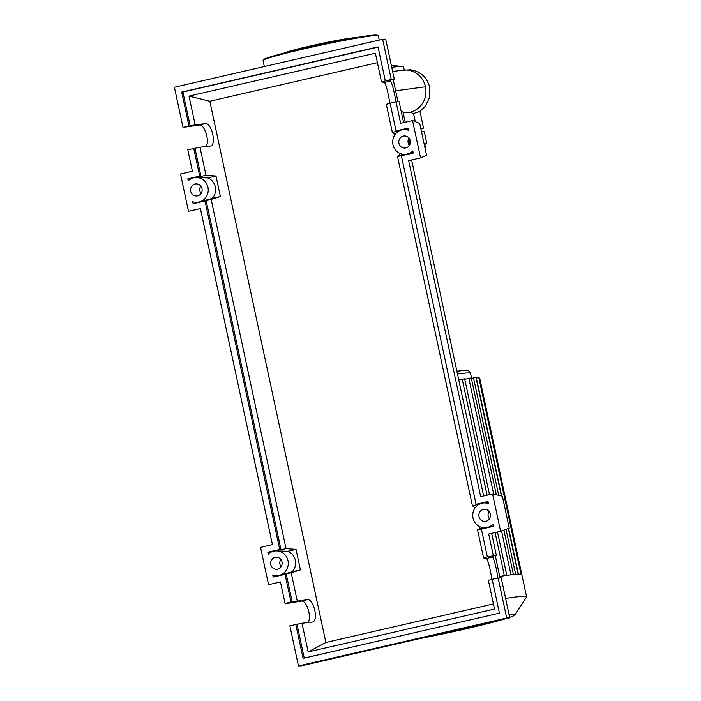 <?xml version="1.0" encoding="UTF-8"?>
<svg xmlns="http://www.w3.org/2000/svg" width="701" height="701" viewBox="0 0 701 701"><rect width="100%" height="100%" fill="white"/><g stroke="black" fill="none" stroke-linecap="round" stroke-linejoin="round"><path stroke-width="1.05" d="M424.201 144.222L424.692 144.204L425.463 147.815L424.999 147.937M424.981 147.832L425.463 147.815M409.358 145.44L409.358 145.44A6.055 5.792 -92.5 0 1 409.034 138.123M421.476 131.49L424.193 131.218L426.865 143.661L424.736 144.406M424.14 143.942L426.865 143.661M408.718 144.45L409.91 144.397L408.692 138.71M409.883 144.459L408.928 144.827M419.145 638.734A71.195 3.593 167.9 0 0 466.025 628.815A71.195 3.593 167.9 0 0 503.511 619.316M464.754 379.267L471.265 377.9L496.334 494.801M458.769 379.942L464.64 378.724L489.491 494.634M471.387 378.435L475.961 377.515L501.364 495.984M509.671 617.379A71.195 3.593 167.9 0 0 514.911 615.005L526.539 597.077A86.346 4.355 167.9 0 0 526.6 596.831L521.851 574.645A86.346 4.355 167.9 0 0 520.931 574.233A86.346 4.355 167.9 0 0 518.039 574.18A86.346 4.355 167.9 0 0 513.237 574.575A86.346 4.355 167.9 0 0 506.464 575.416A86.346 4.355 167.9 0 0 499.734 576.415M520.957 574.233L478.792 377.567L476.075 378.058M521.807 574.557L479.686 378.058L478.914 378.146M526.6 596.831A86.346 4.355 167.9 0 0 505.605 598.426M514.911 615.005A71.195 3.593 167.9 0 0 509.084 614.619M391.754 67.331A77.101 3.891 -12.1 0 1 400.148 66.49A77.101 3.891 -12.1 0 1 402.523 66.507A77.101 3.891 -12.1 0 1 403.548 66.902L404.197 69.925M403.128 112.738L409.971 112.291L413.546 113.536L419.917 111.284L423.527 128.108L420.933 128.975M413.546 113.536L415.29 121.667M420.81 128.379L423.527 128.108M401.112 111.003L402.847 111.45L405.169 122.263M403.741 70.047A21.407 20.487 87.5 0 1 403.829 70.039A21.407 20.487 87.5 0 1 415.868 72.965A21.407 20.487 87.5 0 1 425.481 86.784A21.407 20.487 87.5 0 1 422.414 103.511A21.407 20.487 87.5 0 1 409.971 112.291M356.117 37.644A37.6 1.901 167.9 0 0 355.258 37.652A37.6 1.901 167.9 0 0 318.044 44.242A37.6 1.901 167.9 0 0 284.028 53.092M403.32 136.073A6.055 5.792 87.5 0 1 410.33 141.208A6.055 5.792 87.5 0 1 404.854 148.034A6.055 5.792 87.5 0 1 403.32 136.073M483.366 509.434A6.055 5.792 87.5 0 1 490.367 514.569A6.055 5.792 87.5 0 1 484.899 521.395A6.055 5.792 87.5 0 1 483.366 509.434M195.08 184.021A6.055 5.792 87.5 0 1 202.09 189.147A6.055 5.792 87.5 0 1 196.613 195.982A6.055 5.792 87.5 0 1 195.08 184.021M275.116 557.383A6.055 5.792 87.5 0 1 282.126 562.509A6.055 5.792 87.5 0 1 276.65 569.335A6.055 5.792 87.5 0 1 275.116 557.383M492.198 579.455L488.378 580.332L494.529 609.029L308.168 651.93L302.017 623.242L289.855 625.818L298.46 665.95L301.535 665.819L509.776 617.87L501.171 577.738L492.146 579.236L499.419 613.156L303.077 658.362L295.804 624.442M491.576 579.596C491.787 574.899 487.686 558.233 486.371 558.495L483.576 557.935L487.344 556.839L496.369 555.332L490.42 556.699L492.417 557.102C493.697 556.848 497.719 572.971 497.614 577.983M307.765 622.602C312.331 618.361 306.775 599.898 301.299 601.099L288.129 603.281L285.053 603.412L291.003 602.045L307.336 599.714C313.75 598.426 318.911 621.156 312.409 622.067L302.017 623.242M483.576 557.935L477.556 529.86L482.551 528.712L481.403 529.124L487.344 556.839M479.379 526.469L479.834 528.58L477.556 529.86M493.294 555.472L488.693 534.004L500.593 531.262L492.593 493.925L480.693 496.667L408.657 160.643L420.556 157.9L412.547 120.563L400.648 123.306L396.047 101.838L390.098 103.205L396.039 130.921L407.912 128.187L408.35 130.22A12.425 11.891 -92.5 0 0 404.039 129.571A12.425 11.891 -92.5 0 0 392.709 142.513A12.425 11.891 -92.5 0 0 405.134 154.404A12.425 11.891 -92.5 0 0 412.81 150.995L413.24 153.028L401.366 155.762L476.075 504.282L477.381 504.589L472.386 505.736L475.129 507.839M472.386 505.736L397.52 156.498L399.789 155.228L399.333 153.116M395.084 134.478L392.341 132.375L386.33 104.3L390.142 103.424M389.519 103.564C389.738 98.867 385.629 82.201 384.323 82.455L381.519 81.903L375.368 53.206L189.016 96.116L209.827 101.251L325.86 642.502L493.434 603.92M496.369 555.332L491.646 533.321M298.46 665.95L506.7 618.002L498.096 577.869M506.7 618.002L509.776 617.87M308.168 651.93L325.86 642.502M205.708 146.57C210.274 142.329 204.718 123.867 199.242 125.067L183.005 127.38L195.167 124.804L189.016 96.116M195.167 124.804L205.288 123.674C211.693 122.386 216.854 145.125 210.361 146.036L199.969 147.21L187.807 149.777L192.407 171.246L180.507 173.988L188.508 211.325L200.407 208.583L272.444 544.607L260.544 547.35L268.553 584.687L280.453 581.944L285.053 603.412M297.215 600.836L291.195 572.77L300.44 569.887L296.041 549.374L286.026 548.638L211.159 199.408L220.394 196.525L215.996 176.012L205.989 175.285L199.969 147.21M291.003 602.045L285.062 574.329L291.195 572.77M286.21 573.917L292.221 601.993M297.031 624.389L304.252 658.09M285.062 574.329L273.162 577.063L272.742 575.1A12.425 11.891 -92.5 0 0 276.93 575.705A12.425 11.891 -92.5 0 0 288.26 562.763A12.425 11.891 -92.5 0 0 275.835 550.881A12.425 11.891 -92.5 0 0 268.255 554.193L267.835 552.222L279.734 549.488L205.016 200.968L193.117 203.711L192.696 201.739A12.425 11.891 -92.5 0 0 196.893 202.344A12.425 11.891 -92.5 0 0 208.223 189.41A12.425 11.891 -92.5 0 0 195.798 177.519A12.425 11.891 -92.5 0 0 188.219 180.832L187.798 178.86L199.697 176.126L193.756 148.41M476.075 504.282L487.984 501.539L488.422 503.581A12.425 11.891 -92.5 0 0 484.084 502.932A12.425 11.891 -92.5 0 0 472.754 515.866A12.425 11.891 -92.5 0 0 485.18 527.757A12.425 11.891 -92.5 0 0 492.864 524.339L493.302 526.381L481.403 529.124M403.601 122.622L399.114 101.698L396.047 101.838M381.519 81.903L391.246 79.432L394.312 79.301L388.363 80.668L390.361 81.071C391.649 80.817 395.662 96.94 395.566 101.943M391.246 79.432L382.641 39.3L174.4 87.239L183.005 127.38M194.974 148.358L200.994 176.433L199.697 176.126M188.955 126.005L181.682 92.094L182.9 92.041L190.173 125.952M394.312 79.301L385.708 39.16L382.641 39.3M181.682 92.094L378.023 46.888L385.296 80.808M392.341 132.375L397.336 131.227L396.039 130.921M205.989 175.285L200.994 176.433M182.9 92.041L378.067 47.107M377.401 62.669L209.827 101.251M483.585 527.722L479.834 528.58M300.44 569.887L292.151 571.797A12.425 11.891 -92.5 0 0 287.752 551.284L296.041 549.374M286.026 548.638L281.031 549.794L279.734 549.488M205.016 200.968L211.159 199.408M206.164 200.556L281.031 549.794M220.394 196.525L212.114 198.436A12.425 11.891 -92.5 0 0 207.715 177.923L215.996 176.012M401.366 155.762L397.52 156.498M484.084 502.932L488.255 502.836M493.232 526.065L485.18 527.757M292.151 571.797L273.162 577.063M275.835 550.881L287.752 551.284M267.835 552.222L270.06 552.747M212.114 198.436L193.117 203.711M195.798 177.519L207.715 177.923M187.798 178.86L190.015 179.386M404.039 129.571L408.192 129.475M403.548 154.36L399.789 155.228M413.169 152.713L405.134 154.404M280.829 559.433A6.055 5.792 -92.5 0 0 281.154 566.75M200.793 186.072A6.055 5.792 -92.5 0 0 201.117 193.388M489.079 511.485A6.055 5.792 -92.5 0 0 489.403 518.801M492.593 493.925L502.389 496.229L509.233 528.142L500.593 531.262M500.032 577.782L495.274 555.586M397.984 101.75L393.217 79.555M483.646 495.984L411.61 159.959M420.556 157.9L426.594 155.377L419.75 123.464L412.547 120.563M463.466 370.566A75.191 3.794 167.9 0 0 456.894 371.18L463.992 370.496C469.241 371.109 467.961 369.453 470.564 373.414A78.381 3.961 167.9 0 0 467.103 372.993A78.381 3.961 167.9 0 0 457.49 373.992M510.968 574.829L501.557 530.911M493.679 494.179L468.846 378.321M504.352 575.714L495.099 532.523M487.09 495.186L462.213 379.145M515.638 574.338L505.991 529.316M498.709 495.362L473.534 377.944M518.425 574.163L508.602 528.37M501.679 496.063L476.365 377.988M395.636 90.815L425.481 86.775M375.718 35.549A58.945 2.979 167.9 0 0 311.717 47.133A58.945 2.979 167.9 0 0 263.05 60.575L263.707 59.445C264.023 59.243 264.549 58.516 276.212 55.186C302.175 47.773 363.994 35.173 375.096 35.05C377.839 35.138 378.917 35.409 378.321 35.865A58.945 2.979 167.9 0 0 375.718 35.549M263.672 59.962A58.306 2.944 -12.1 0 1 310.07 46.879A58.306 2.944 -12.1 0 1 374.991 35.068M492.417 557.102L486.371 558.495M307.336 599.714L301.299 601.099M390.361 81.071L384.323 82.455M205.288 123.674L199.242 125.067M470.564 373.414L471.624 378.382M503.888 530.07L513.43 574.548M497.491 531.971L506.797 575.372M518.127 574.18L508.321 528.466M391.333 65.368L402.523 66.507M392.639 71.476L403.829 70.039M402.094 70.258L410.576 69.793C420.591 71.476 426.979 77.312 429.739 87.31L429.547 97.632L425.244 106.359L419.952 111.406M263.05 60.575L264.33 66.534M379.223 40.088L378.321 35.865"/></g></svg>

